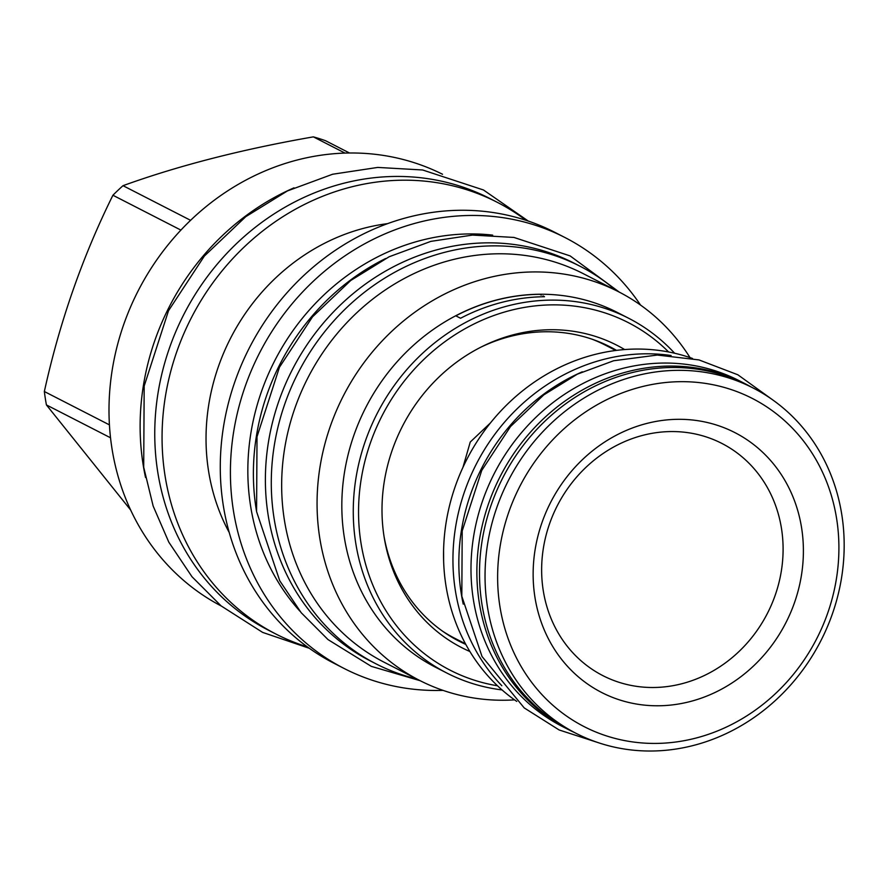 <?xml version="1.0" encoding="UTF-8"?>
<svg xmlns="http://www.w3.org/2000/svg" width="887" height="887" viewBox="0 0 887 887"><rect width="100%" height="100%" fill="white"/><g stroke="black" fill="none" stroke-linecap="round" stroke-linejoin="round"><path stroke-width="1.33" d="M376.143 663.908L370.245 660.882A223.446 202.181 117.1 0 1 268.639 440.906A223.446 202.181 117.1 0 1 439.22 249.192A223.446 202.181 -62.9 0 1 574.089 263.184L579.987 266.211A223.446 202.181 -62.9 0 0 445.108 252.207A223.446 202.181 117.1 0 0 274.538 443.932A223.446 202.181 117.1 0 0 376.143 663.908A223.446 202.181 117.1 0 0 416.835 678.998M579.987 266.211A223.446 202.181 -62.9 0 1 615.999 290.437M256.421 510.646A223.291 202.036 -62.9 0 1 256.021 508.129A223.291 202.036 117.1 0 1 385.668 258.505M299.939 611.187A223.291 202.036 -62.9 0 1 250.478 505.291A223.291 202.036 117.1 0 1 492.695 235.133M443.034 690.374A242.118 219.078 -62.9 0 1 344.034 668.432A242.118 219.078 -62.9 0 1 233.27 509.703A242.118 219.078 -62.9 0 1 326.538 269.615A242.118 219.078 -62.9 0 1 564.919 237.505A242.118 219.078 -62.9 0 1 640.536 305.061M344.034 668.432L333.9 663.232A242.118 219.078 -62.9 0 1 223.136 504.503A242.118 219.078 117.1 0 1 316.404 264.426A242.118 219.078 117.1 0 1 554.774 232.305L564.919 237.505M229.234 532.533A204.154 184.718 -62.9 0 1 208.445 470.298A204.154 184.718 117.1 0 1 387.564 223.646M526.046 220.32A242.583 219.499 117.1 0 0 497.208 202.28A242.583 219.499 117.1 0 0 258.372 234.456A242.583 219.499 117.1 0 0 164.927 474.988A242.583 219.499 -62.9 0 0 275.901 634.039L268.595 630.291A242.583 219.499 -62.9 0 1 157.62 471.241A242.583 219.499 117.1 0 1 251.065 230.709A242.583 219.499 117.1 0 1 489.901 198.533L497.208 202.28M307.39 646.9A242.583 219.499 -62.9 0 1 275.901 634.039M294.007 187.833A242.583 219.499 117.1 0 0 145.535 477.494M221.229 605.998A242.583 219.499 -62.9 0 1 111.862 447.791A242.583 219.499 117.1 0 1 204.553 207.88A242.583 219.499 117.1 0 1 442.535 174.262M109.423 424.873L44.35 391.522C59.606 322.203 82.458 256.775 112.915 195.24A220.641 199.642 -62.9 0 1 123.016 185.682C178.864 165.514 242.317 149.249 313.355 136.864A220.641 199.642 -62.9 0 1 325.54 140.711L349.5 152.996M180.904 230.099L112.915 195.24M110.531 437.79L46.423 404.938A220.641 199.642 -62.9 0 1 45.281 398.252A220.641 199.642 -62.9 0 1 44.35 391.522M130.677 510.058L46.423 404.938M345.021 153.096L313.355 136.864M190.583 220.32L123.016 185.682M583.269 273.662A218.313 197.535 117.1 0 0 368.327 302.622A218.313 197.535 117.1 0 0 284.239 519.095A218.313 197.535 -62.9 0 0 384.104 662.223L419.518 680.373A218.313 197.535 -62.9 0 1 319.642 537.245A218.313 197.535 117.1 0 1 403.74 320.772A218.313 197.535 117.1 0 1 618.682 291.812L583.269 273.662M514.582 699.876A218.313 197.535 -62.9 0 1 419.518 680.373M690.019 357.605A218.313 197.535 117.1 0 0 618.682 291.812M628.65 318.256L617.208 312.39A199.331 180.36 117.1 0 0 420.959 338.834A199.331 180.36 117.1 0 0 344.178 536.48A199.331 180.36 -62.9 0 0 435.373 667.168L446.804 673.022A199.331 180.36 -62.9 0 1 355.62 542.345A199.331 180.36 -62.9 0 1 432.401 344.699A199.331 180.36 -62.9 0 1 628.65 318.256A199.331 180.36 -62.9 0 1 674.608 353.226M502.031 689.92A199.331 180.36 -62.9 0 1 446.804 673.022M497.507 685.784A195.284 176.701 -62.9 0 1 360.854 542.179A195.284 176.701 -62.9 0 1 457.969 332.891A195.284 176.701 -62.9 0 1 668.61 351.962M469.877 651.501A169.938 153.761 -62.9 0 1 384.293 538.032A169.938 153.761 -62.9 0 1 482.55 346.329A169.938 153.761 -62.9 0 1 514.205 334.554A169.938 153.761 -62.9 0 1 624.648 349.556M542.999 295.936L544.496 296.735A199.331 180.36 -62.9 0 0 460.553 318.256L455.829 315.839A199.331 180.36 -62.9 0 1 539.784 294.318L541.281 295.083M465.642 644.139A165.403 149.67 -62.9 0 1 457.803 640.536M608.693 346.152A165.403 149.67 -62.9 0 1 616.199 350.42M480.942 347.127A165.403 149.67 -62.9 0 1 510.158 336.45A165.403 149.67 -62.9 0 1 609.99 346.817A165.403 149.67 -62.9 0 1 616.509 350.376M465.797 644.405A165.403 149.67 -62.9 0 1 459.1 641.201A165.403 149.67 -62.9 0 1 384.004 536.247M604.867 344.322A165.403 149.67 -62.9 0 1 611.11 348.081M460.785 641.368A165.403 149.67 -62.9 0 1 454.077 638.496M597.949 341.362A164.782 149.105 -62.9 0 1 600.177 342.482A164.782 149.105 -62.9 0 1 602.739 343.823M452.437 637.054A164.782 149.105 -62.9 0 1 449.853 635.768A164.782 149.105 -62.9 0 1 447.636 634.604M591.962 339.156A164.782 149.105 -62.9 0 1 605.322 345.121L615.766 350.476M465.442 643.762L454.998 638.407A164.782 149.105 -62.9 0 1 442.347 631.034M443.622 560.806L443.578 550.439M490.456 422.922L470.254 442.036L462.947 467.36M692.547 358.481A194.042 175.571 117.1 0 0 594.49 354.567A194.042 175.571 117.1 0 0 448.545 509.881A194.042 175.571 117.1 0 0 516.766 701.417M501.842 685.729A194.198 175.715 117.1 0 1 462.493 497.829A194.198 175.715 117.1 0 1 604.014 359.313A194.198 175.715 -62.9 0 1 671.104 355.521M582.304 371.819A194.198 175.715 117.1 0 0 463.236 604.125M745.169 383.749A194.198 175.715 -62.9 0 0 627.952 371.586A194.198 175.715 117.1 0 0 479.701 538.209A194.198 175.715 117.1 0 0 568.013 729.38L562.114 726.364A194.198 175.715 117.1 0 1 473.813 535.183A194.198 175.715 117.1 0 1 622.053 368.56A194.198 175.715 -62.9 0 1 739.27 380.734L745.169 383.749A194.198 175.715 -62.9 0 1 751.356 387.098M568.013 729.38A194.198 175.715 117.1 0 0 574.344 732.451M753.118 387.996L747.575 385.158A194.042 175.571 117.1 0 0 630.457 373.006A194.042 175.571 117.1 0 0 482.328 539.484A194.042 175.571 117.1 0 0 570.563 730.511L576.095 733.349A194.042 175.571 117.1 0 0 693.224 745.512A194.042 175.571 -62.9 0 0 841.353 579.023A194.042 175.571 -62.9 0 0 753.118 387.996A194.042 175.571 -62.9 0 0 635.99 375.844A194.042 175.571 117.1 0 0 487.861 542.334A194.042 175.571 117.1 0 0 576.095 733.349M641.068 386.909A184.396 166.845 -62.9 0 1 836.729 519.35A184.396 166.845 -62.9 0 1 695.452 738.195A184.396 166.845 117.1 0 1 499.802 605.754A184.396 166.845 117.1 0 1 641.068 386.909M689.798 701.639A146.022 132.119 -62.9 0 1 534.861 596.763A146.022 132.119 -62.9 0 1 646.734 423.454A146.022 132.119 -62.9 0 1 801.671 528.342A146.022 132.119 -62.9 0 1 689.798 701.639M681.604 683.799A130.456 118.038 -62.9 0 1 543.177 590.099A130.456 118.038 -62.9 0 1 643.13 435.262A130.456 118.038 -62.9 0 1 781.558 528.962A130.456 118.038 -62.9 0 1 681.604 683.799M600.177 342.482L598.171 341.451M449.853 635.768L447.835 634.737M619.359 292.167L570.13 255.911L513.95 237.439L472.483 235.077L430.838 241.375L389.16 256.753L350.731 280.492L312.501 316.859L279.449 367.262L257.019 436.714L256.576 511.622L279.738 580.752L301.17 612.695L328.035 639.605L371.298 666.359L420.194 680.717M773.786 400.669L737.873 374.791L698.989 359.922L657.3 355.055L613.671 360.743L577.337 374.159L543.831 394.848L510.524 426.536L481.741 470.432L462.205 530.925L461.817 596.219L482.029 656.502L524.206 707.904L559.12 729.957L598.448 742.729M528.297 221.074L483.47 189.984L422.633 169.982L377.729 167.421L332.614 174.24L287.455 190.916L245.799 216.65L204.354 256.077L168.508 310.738L144.182 386.045L143.705 467.249L153.152 506.045L168.807 542.157L192.002 576.75L221.096 605.888L262.63 632.398L309.319 648.297"/></g></svg>
